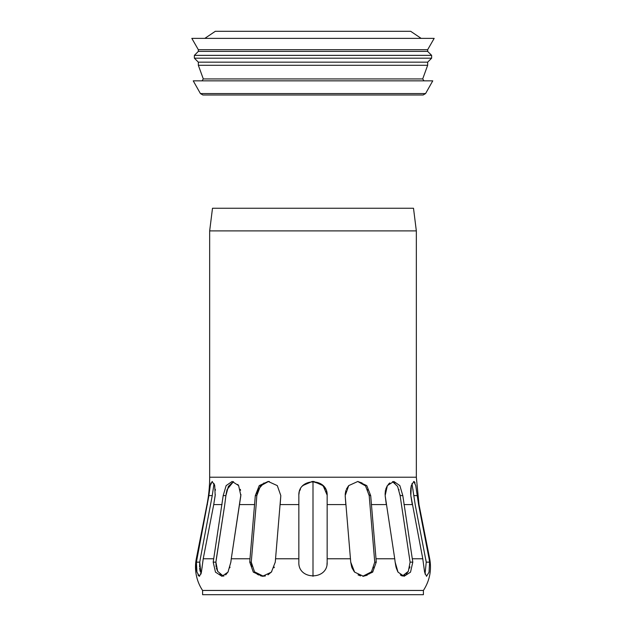 <?xml version="1.0" encoding="UTF-8"?>
<svg xmlns="http://www.w3.org/2000/svg" width="626" height="626" viewBox="0 0 626 626"><rect width="100%" height="100%" fill="white"/><g stroke="black" fill="none" stroke-linecap="round" stroke-linejoin="round"><path stroke-width="0.94" d="M298.845 504.587L298.845 495.612C297.945 477.341 328.079 477.38 327.155 495.612L327.155 562.14C328.047 580.419 297.921 580.365 298.845 562.14L298.845 504.587L280.166 504.587L280.816 495.612L275.268 562.14L271.371 572.148L262.474 576.296L253.319 572.141L249.758 562.14L251.253 562.14L256.12 505.245L251.253 562.14L254.539 571.843L263.483 576.249M269.36 481.519L268.945 481.48M256.903 494.493L258.029 490.056M258.272 489.485L263.914 482.982M268.46 481.511L260.471 485.909L256.809 495.612L256.12 505.245M264.344 576.139L265.416 575.912M267.967 574.887L271.77 571.671M274.031 567.798L274.29 567.109M262.943 576.249L262.544 576.21M261.652 576.061L260.455 575.756M258.593 574.997L257.004 574.058M251.762 566.679L251.253 562.179M216.087 566.859L215.907 562.046M216.213 559.613L224.664 505.245L215.9 562.14L217.676 571.342L223.302 576.131M249.758 562.14L249.993 558.768L231.268 558.768L230.853 562.14L227.966 572.148L221.948 576.296L215.477 572.141L213.2 562.14L223.192 495.612L226.142 485.612L232.16 481.457L238.639 485.612L240.846 495.612L231.268 558.768L240.932 494.462M240.572 490.338L240.321 489.336M238.709 485.721L237.77 484.438M226.033 494.493L226.956 490.072M227.136 489.493L233.498 481.613L228.388 486.394L225.9 495.612L224.664 505.245M223.615 576.037L224.038 575.881M225.689 574.887L228.24 571.663M229.805 567.79L230 567.093M223.059 576.061L222.246 575.771M220.876 575.004L219.828 574.144M217.621 571.241L216.377 568.118M199.561 566.89L199.78 562.031M200.187 559.495L199.772 562.14L200.962 574.097L201.494 571.655M199.436 576.296L196.947 572.141L196.407 562.14L208.771 496.355M214.037 483.585L212.245 495.612L208.873 495.612L210.258 485.612L212.191 481.457L214.718 485.612L215.172 495.612L213.724 504.587L215.297 494.462M215.391 490.299L215.328 489.321M214.741 485.713L214.358 484.43M210.931 482.92L210.5 484.414M199.772 562.14L196.407 562.14L196.235 567.062M196.274 567.782L196.83 571.655M197.965 574.887L198.685 575.904M202.049 567.782L202.135 567.078M200.085 571.264L199.631 568.142M222.034 504.587L213.724 504.587L203.223 558.768L201.408 572.148L199.459 576.296M212.245 495.612L200.203 559.425M249.993 558.768L255.306 495.612L259.242 485.612L268.139 481.457L277.295 485.612L280.816 495.612M326.975 564.378L327.155 562.14M362.775 576.272L371.461 571.835L374.747 562.14L369.191 495.612L365.529 485.901L357.837 481.543M376.007 558.768L376.242 562.14L372.681 572.148L363.526 576.296L354.629 572.141L350.732 562.14L345.184 495.612L348.705 485.612L357.861 481.457L366.766 485.612L370.694 495.612L376.007 558.768L394.732 558.768L385.154 495.612L387.361 485.612L393.84 481.457L399.857 485.612L402.808 495.612L412.8 562.14L410.523 572.148L404.052 576.296L398.026 572.141L395.147 562.14L394.732 558.768M402.393 576.037L408.324 571.335L410.1 562.14L400.1 495.612L397.612 486.394L392.502 481.613L395.053 482.982M425.797 559.425L426.228 562.14L425.038 574.097L426.228 562.14L415.296 505.245L411.963 483.585M423.395 590.451L423.395 594.7L202.605 594.7L202.605 590.451L423.419 590.451C429.671 580.717 431.768 570.153 429.694 558.768L429.076 558.768L429.592 562.14L429.053 572.148L426.541 576.296L424.592 572.141L422.777 558.768L410.828 495.612L411.29 485.612L413.809 481.457L415.75 485.612L418.575 504.587L429.076 558.768L429.592 562.14L426.228 562.14M410.828 495.612L412.276 504.587L403.966 504.587M415.069 482.92L414.169 481.55M411.259 485.713L410.672 489.321M410.609 490.299L410.703 494.462M412.988 489.493L413.066 490.088M385.154 495.612L386.312 504.587L371.335 504.587M389.818 482.92L388.23 484.438M387.291 485.721L385.679 489.336M385.428 490.338L385.068 494.462M398.864 489.493L399.044 490.072M399.967 494.493L400.1 495.612L402.808 495.612M395.147 562.156L396 567.093M396.195 567.79L397.76 571.663M400.311 574.887L401.962 575.881M409.913 566.859L409.623 568.118M408.379 571.241L406.258 574.065M405.124 575.004L403.754 575.771M345.184 495.612L345.834 504.587L327.155 504.587M348.588 485.745L346.28 489.368M345.842 490.518L345.169 494.462M357.861 481.55L362.086 482.982M367.728 489.485L367.971 490.056M369.097 494.493L369.191 495.581L370.694 495.612M350.732 562.14L351.71 567.109M351.969 567.798L354.23 571.671M358.033 574.887L360.584 575.912M374.113 567.117L373.761 568.072M371.914 571.288L368.996 574.058M367.407 575.004L365.545 575.756M364.34 576.061L363.534 576.194M298.892 494.493L299.228 492.326M299.604 491.034L300.472 489.016M302.64 485.964L303.297 485.299M311.944 481.496L313.657 481.472M313.853 481.48L323.157 485.753L327.148 495.143M202.581 590.451A42.466 42.466 0 0 1 196.306 558.768L196.924 558.768M418.575 504.587L419.013 504.587L416.337 477.208L209.663 477.208A141.554 141.554 0 0 1 206.987 504.587L196.306 558.768M326.764 492.318L326.396 491.034M325.52 489.008L321.834 484.547M321.725 484.461L312.296 481.472L303.227 485.369M416.337 230.9L413.504 208.247L212.496 208.247L209.663 230.9L416.337 230.9L416.337 477.208M209.663 477.208L209.663 230.9M200.414 93.564L193.238 80.848L432.762 80.848L425.586 93.564L423.121 95.003L202.879 95.003L200.414 93.564L425.586 93.564M422.691 78.946L203.309 78.946L198.34 65.292L427.66 65.292L422.691 78.946L424.021 80.848M198.34 65.292L198.34 62.162L427.66 62.162L427.66 65.292M198.34 62.162L194.373 58.195L431.627 58.195L427.66 62.162M194.373 58.195L194.373 55.362L431.627 55.362L431.627 58.195M194.373 55.362L198.34 51.402L427.66 51.402L431.627 55.362M198.34 51.402L198.34 49.704L427.66 49.704L427.66 51.402M198.34 49.704L191.83 38.382L434.17 38.382L427.66 49.704M204.827 38.382L215.328 31.3L410.672 31.3L421.173 38.382M313 576.296L313 481.457M225.9 495.612L223.192 495.612M215.9 562.14L213.2 562.14M256.809 495.612L255.306 495.612M374.747 562.14L376.242 562.14M410.1 562.14L412.8 562.14M413.755 495.612L417.127 495.612M422.777 558.768L412.385 558.768M350.505 558.768L327.155 558.768M298.845 558.768L275.495 558.768M213.615 558.768L203.223 558.768M254.665 504.587L239.688 504.587M207.425 504.587L206.987 504.587M419.013 504.587L429.694 558.768M203.309 78.946L201.979 80.848"/></g></svg>
